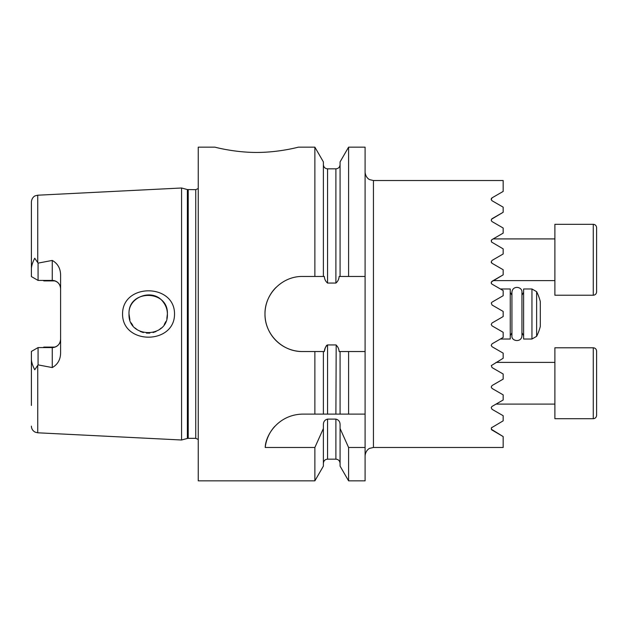 <?xml version="1.0" encoding="UTF-8"?>
<svg xmlns="http://www.w3.org/2000/svg" width="628" height="628" viewBox="0 0 628 628"><rect width="100%" height="100%" fill="white"/><g stroke="black" fill="none" stroke-linecap="round" stroke-linejoin="round"><path stroke-width="0.94" d="M492.046 325.869L503.161 332.291L492.046 325.869L491.214 324.488L492.046 322.98L503.161 316.567L503.161 311.433L492.046 305.02L491.292 303.073L491.952 302.186L503.161 295.709L492.046 302.131M492.046 346.727L503.161 353.148L492.046 346.727L491.214 345.337L492.046 343.838L503.161 337.424L503.161 332.291M491.685 283.88L491.214 282.773L491.991 281.305L503.161 274.852L491.441 281.878M491.222 282.545L491.237 282.993M491.3 283.236L491.504 283.66M503.161 415.712L492.046 409.299L503.161 415.712L503.161 420.846L491.496 427.786M491.3 429.238L503.161 436.57L491.614 429.795L491.316 428.131L492.046 427.26M503.161 436.57L503.161 447.481L373.44 447.481L369.766 448.329C369.876 448.156 365.629 449.923 365.096 455.818M492.046 409.299L491.222 407.658L491.905 406.504L503.161 399.989L503.161 394.863L492.046 388.442L491.214 387.029L492.046 385.553L503.161 379.131L503.161 374.005L492.046 367.584L491.308 365.59L503.161 358.274L503.161 353.148M492.046 388.442L503.161 394.863M492.046 367.584L503.161 374.005M593.264 418.695L554.885 418.695L554.885 347.786L593.264 347.786L593.264 418.695C595.273 418.515 596.38 417.408 596.6 415.359L596.6 351.123C596.38 349.082 595.273 347.967 593.264 347.786M596.6 402.509L596.6 373.613M491.277 199.743L492.046 200.74L491.245 199.626L492.046 197.844L491.496 198.354M491.3 198.762L491.214 199.39M492.046 218.701L503.161 212.288L491.473 219.258L491.292 220.64L492.046 221.59L503.161 228.011L503.161 233.137L492.046 239.558L503.161 233.137M503.161 295.709L503.161 290.576L492.046 284.162M492.046 281.273L503.161 274.852L503.161 269.726L492.046 263.305L491.214 261.915L492.046 260.416L503.161 253.995L503.161 248.869L491.614 242.086L491.324 240.414L492.046 239.558L491.261 240.61L491.536 241.992M503.161 212.288L503.161 207.154L492.046 200.74M503.161 191.43L492.046 197.844L503.161 191.43L503.161 180.519L373.44 180.519L373.44 447.481M491.606 262.928L491.332 262.473L491.606 262.928M491.308 262.402L491.214 261.907L491.308 262.402M503.161 253.995L492.046 260.416M491.669 239.857L491.363 240.312M593.264 295.231L554.885 295.231L554.885 224.322L593.264 224.322L593.264 295.231C595.273 295.05 596.38 293.935 596.6 291.894L596.6 227.658C596.38 225.609 595.273 224.494 593.264 224.322M596.6 279.044L596.6 291.894M596.6 269.404L596.6 250.14M365.096 351.539L365.096 414.111L348.587 414.111L348.587 351.539L340.07 351.539L365.096 351.539L365.096 147.148L348.587 147.148L348.587 276.461L365.096 276.461M348.587 147.148L340.07 161.898L340.07 276.461L348.587 276.461L339.144 276.461C338.916 279.24 337.833 281.438 335.901 283.055L327.557 283.055C325.626 281.446 324.543 279.248 324.315 276.461L314.871 276.461L323.389 276.461L323.389 161.898L314.871 147.148L314.871 276.461L302.531 276.461C282.286 276.124 264.647 293.771 264.985 314C264.655 334.253 282.302 351.884 302.531 351.539L323.389 351.539L314.871 351.539L314.871 414.111L340.07 414.111L335.901 414.111L336.184 344.992M275.975 287.459A37.539 37.539 0 0 0 302.531 351.539M327.557 344.945C325.618 346.562 324.535 348.76 324.315 351.539L323.389 351.539L323.389 414.111L327.557 414.111L327.557 344.945L335.901 344.945C337.833 346.554 338.908 348.752 339.144 351.539L340.07 351.539L340.07 414.111L348.587 414.111M274.742 426.404A37.539 37.539 0 0 0 265.22 447.481C265.542 434.961 278.487 414.613 302.531 414.111L314.871 414.111M365.096 414.111L365.096 447.481L348.587 447.481L340.07 428.508L340.07 424.803C340.093 421.741 338.704 419.842 335.901 419.111L335.901 459.162C338.429 459.406 339.827 460.795 340.07 463.331M265.22 447.481L314.871 447.481L314.871 480.852L198.252 480.852L198.252 147.148L214.933 147.148C214.509 147.062 234.26 152.486 256.609 152.447C278.918 152.51 298.873 147.054 298.355 147.148C298.787 147.062 279.028 152.486 256.687 152.447C234.377 152.51 214.415 147.054 214.933 147.148M314.871 480.852L323.389 466.102L323.389 428.508L314.871 447.481M323.389 428.508L323.389 424.803C323.357 421.741 324.755 419.842 327.557 419.111L335.901 419.111M365.096 447.481L365.096 480.852L348.587 480.852L348.587 447.481M324.323 351.499L325.131 348.407M325.265 348.006L326.199 345.989M326.442 345.651L327.274 344.992M340.07 428.508L340.07 466.102L348.587 480.852M37.743 195.206L35.199 195.85C35.647 195.559 31.902 196.854 31.4 201.871L31.4 269.122C31.408 266.123 32.523 262.496 34.736 258.234L37.743 262.622L37.743 195.206L181.563 188L181.563 440L187.364 438.446L187.364 189.554L195.748 189.664L198.252 188.533M174.521 314C174.733 344.78 122.374 345.023 122.554 314C122.413 282.969 174.757 283.22 174.521 314M37.743 262.622L38.072 263.116L52.257 260.432C57.705 263.501 60.484 268.384 60.602 275.08L60.602 352.92C60.492 359.616 57.713 364.499 52.257 367.568L38.072 364.884L34.736 369.766C32.523 365.504 31.408 361.877 31.4 358.878L31.4 405.453M166.844 318.506L167.386 314C168.54 289.257 127.861 289.218 129.007 314C127.853 338.751 168.524 338.775 167.386 314C167.338 309.667 166.02 305.765 163.413 302.311C153.491 287.765 128.018 296.314 129.007 314L129.91 319.825M131.213 322.925L132.838 325.5M135.099 328.02L137.493 329.928M140.248 331.466L143.396 332.581M146.442 333.107L149.809 333.123M153.067 332.557L155.995 331.529M159.065 329.81L161.325 327.989M164.269 324.48L165.808 321.607M536.626 291.675A50.052 50.052 0 0 1 540.292 301.487L540.292 326.513A50.052 50.052 0 0 1 536.626 336.325L536.626 291.675L531.947 288.974L531.947 339.026L536.626 336.325M531.947 288.974L523.611 288.974L523.611 339.026L531.947 339.026M500.383 288.974L510.258 288.974L510.258 339.026L500.383 339.026M52.257 367.568L52.257 347.574C57.415 347.001 60.194 344.223 60.602 339.238A8.345 8.345 0 0 1 52.257 347.574L38.072 347.574L38.072 364.884M43.057 347.574L43.913 347.088L55.076 347.088M43.057 280.426L43.913 280.912L55.076 280.912M52.257 260.432L52.257 280.426A8.345 8.345 0 0 1 60.602 288.762C60.202 283.785 57.423 281.006 52.257 280.426L38.072 280.426L31.4 276.571L38.072 280.426L38.072 263.116M31.4 269.122L31.4 276.571M38.072 347.574L31.4 351.429L31.4 358.878M31.4 368.008L31.4 370.363M327.557 283.055L327.557 168.838L335.901 168.838L335.901 283.055M327.557 419.111L327.557 459.162C325.021 459.406 323.632 460.795 323.389 463.331M188.227 189.664L188.227 438.336L195.748 438.336L195.748 189.664M37.743 365.378L37.743 432.794L181.563 440M496.049 404.094L554.885 404.094M496.049 362.387L554.885 362.387M493.161 280.63L554.885 280.63M493.161 238.915L554.885 238.915M373.44 180.519L369.766 179.671C369.876 179.844 365.629 178.077 365.096 172.182M335.901 168.838C338.429 168.594 339.827 167.205 340.07 164.669M327.557 168.838C325.021 168.594 323.632 167.205 323.389 164.669M298.355 147.148L314.871 147.148M327.557 459.162L335.901 459.162M195.748 438.336L198.252 439.467M188.227 438.336L187.364 438.446M521.939 295.199L523.611 292.31M521.939 335.69L521.939 292.31C522.512 286.604 512.448 285.01 511.93 292.31L511.93 335.69C511.074 341.357 521.664 342.88 521.939 335.69L521.939 332.801L523.611 335.69M510.258 335.69L511.93 332.801L511.93 335.69M511.93 295.199L510.258 292.31M37.743 432.794L35.199 432.15C32.774 430.879 31.51 428.869 31.4 426.129M187.364 189.554L181.563 188"/></g></svg>
